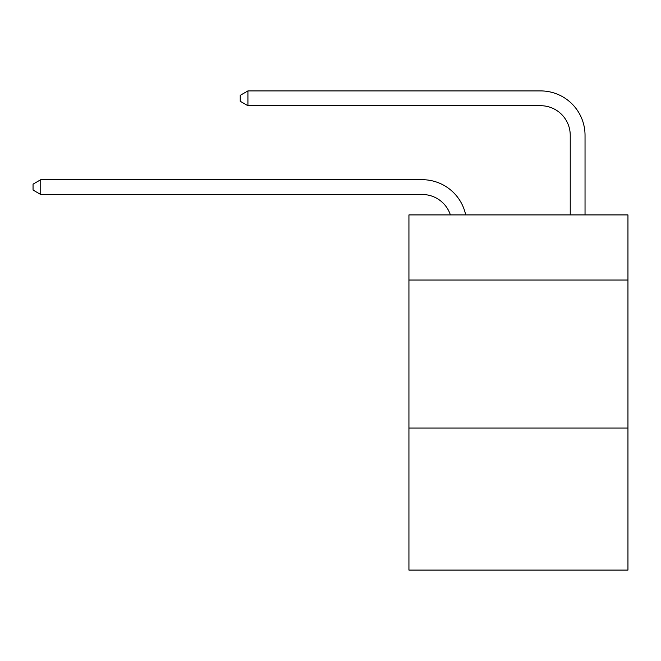 <?xml version="1.0" encoding="UTF-8"?>
<svg xmlns="http://www.w3.org/2000/svg" width="661" height="661" viewBox="0 0 661 661"><rect width="100%" height="100%" fill="white"/><g stroke="black" fill="none" stroke-linecap="round" stroke-linejoin="round"><path stroke-width="0.99" d="M627.95 280.041L627.95 214.924L408.936 214.924L408.936 280.041L627.95 280.041L627.95 570.088L408.936 570.088L408.936 280.041M627.95 428.022L408.936 428.022M422.247 194.499A29.596 29.596 -95.4 0 1 450.389 214.924A29.596 29.596 -95.4 0 0 422.247 194.499A29.596 29.596 -95.4 0 1 450.389 214.924A29.596 29.596 -95.4 0 0 422.247 194.499A29.596 29.596 -95.4 0 1 450.389 214.924A29.596 29.596 -95.4 0 0 422.247 194.499A29.596 29.596 -95.4 0 1 450.389 214.924A29.596 29.596 -95.4 0 0 422.247 194.499A29.596 29.596 -95.4 0 1 450.389 214.924A29.596 29.596 -95.4 0 0 422.247 194.499A29.596 29.596 -95.4 0 1 450.389 214.924A29.596 29.596 -95.4 0 0 422.247 194.499A29.596 29.596 -95.4 0 1 450.389 214.924A29.596 29.596 -95.4 0 0 422.247 194.499A29.596 29.596 -95.4 0 1 450.389 214.924A29.596 29.596 -95.4 0 0 422.247 194.499A29.596 29.596 -95.4 0 1 450.389 214.924A29.596 29.596 -95.4 0 0 422.247 194.499A29.596 29.596 -95.4 0 1 450.389 214.924A29.596 29.596 -95.4 0 0 422.247 194.499A29.596 29.596 -95.4 0 1 450.389 214.924A29.596 29.596 -95.4 0 0 422.247 194.499A29.596 29.596 -95.4 0 1 450.389 214.924A29.596 29.596 -95.4 0 0 422.247 194.499A29.596 29.596 -95.4 0 1 450.389 214.924A29.596 29.596 -95.4 0 0 422.247 194.499A29.596 29.596 -95.4 0 1 450.389 214.924A29.596 29.596 -95.4 0 0 422.247 194.499A29.596 29.596 -95.4 0 1 450.389 214.924A29.596 29.596 -95.4 0 0 422.247 194.499A29.596 29.596 -95.4 0 1 450.389 214.924A29.596 29.596 -95.4 0 0 422.247 194.499A29.596 29.596 -95.4 0 1 450.389 214.924A29.596 29.596 -95.4 0 0 422.247 194.499A29.596 29.596 -95.4 0 1 450.389 214.924A29.596 29.596 -95.4 0 0 422.247 194.499L40.742 194.499L33.05 190.062L33.05 184.146L40.742 179.701L422.247 179.701A44.394 44.394 84.6 0 1 465.691 214.924M570.236 214.924L570.236 135.307A29.596 29.596 170 0 0 540.64 105.71L247.925 105.71L240.232 101.273L240.232 95.349L247.925 90.912L540.64 90.912A44.394 44.394 -10 0 1 585.035 135.307L585.035 214.924M570.236 135.307A29.596 29.596 170 0 0 540.64 105.71A29.596 29.596 170 0 1 570.236 135.307A29.596 29.596 170 0 0 540.64 105.71A29.596 29.596 170 0 1 570.236 135.307A29.596 29.596 170 0 0 540.64 105.71A29.596 29.596 170 0 1 570.236 135.307A29.596 29.596 170 0 0 540.64 105.71A29.596 29.596 170 0 1 570.236 135.307A29.596 29.596 170 0 0 540.64 105.71A29.596 29.596 170 0 1 570.236 135.307A29.596 29.596 170 0 0 540.64 105.71A29.596 29.596 170 0 1 570.236 135.307A29.596 29.596 170 0 0 540.64 105.71A29.596 29.596 170 0 1 570.236 135.307A29.596 29.596 170 0 0 540.64 105.71A29.596 29.596 170 0 1 570.236 135.307A29.596 29.596 170 0 0 540.64 105.71A29.596 29.596 170 0 1 570.236 135.307A29.596 29.596 170 0 0 540.64 105.71A29.596 29.596 170 0 1 570.236 135.307A29.596 29.596 170 0 0 540.64 105.71A29.596 29.596 170 0 1 570.236 135.307A29.596 29.596 170 0 0 540.64 105.71A29.596 29.596 170 0 1 570.236 135.307A29.596 29.596 170 0 0 540.64 105.71A29.596 29.596 170 0 1 570.236 135.307A29.596 29.596 170 0 0 540.64 105.71A29.596 29.596 170 0 1 570.236 135.307A29.596 29.596 170 0 0 540.64 105.71A29.596 29.596 170 0 1 570.236 135.307A29.596 29.596 170 0 0 540.64 105.71A29.596 29.596 170 0 1 570.236 135.307A29.596 29.596 170 0 0 540.64 105.71A29.596 29.596 170 0 1 570.236 135.307A29.596 29.596 170 0 0 540.64 105.71M40.742 179.701L40.742 194.499M247.925 90.912L247.925 105.71"/></g></svg>
